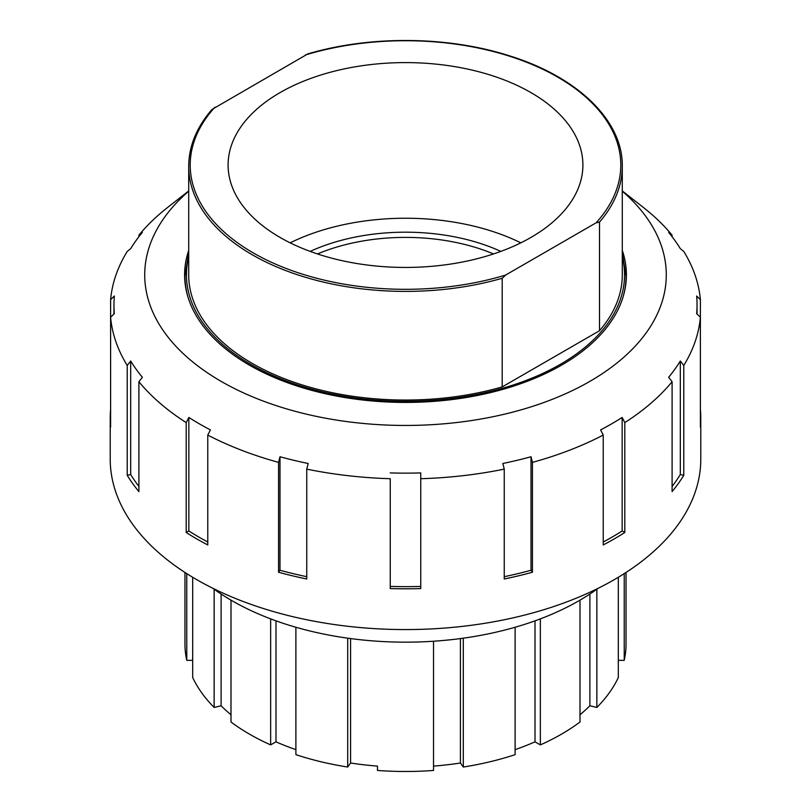 <?xml version="1.0" encoding="UTF-8"?>
<svg xmlns="http://www.w3.org/2000/svg" width="811" height="811" viewBox="0 0 811 811"><rect width="100%" height="100%" fill="white"/><g stroke="black" fill="none" stroke-linecap="round" stroke-linejoin="round"><path stroke-width="1.22" d="M515.107 627.258L515.107 754.646A220.531 127.317 180 0 1 463.304 767.034L463.304 638.176M463.304 767.034L460.425 763.009L460.425 638.571M433.53 641.227L433.53 770.45A220.531 127.317 180 0 1 377.47 770.45L377.47 766.101A213.05 123.008 180 0 1 350.575 763.009L347.696 767.034A220.531 127.317 180 0 1 295.893 754.646L295.893 627.258M347.696 767.034L347.696 638.176M350.575 638.571L350.575 763.009M275.983 620.841L275.983 741.832L270.651 744.903A220.531 127.317 180 0 1 231.003 722.013L231.003 600.15M270.651 744.903L270.651 618.874M221.109 594.027L221.109 705.783L214.145 707.445A220.531 127.317 180 0 1 192.683 677.54L192.683 577.27M214.145 707.445L214.145 589.252M192.683 660.347L186.763 660.347A220.531 127.317 180 0 1 184.969 644.167L184.969 572.465M186.763 660.347L186.763 573.61M626.031 572.465L626.031 644.167A220.531 127.317 180 0 1 624.237 660.347L624.237 573.61M624.237 660.347L618.317 660.347M618.317 577.27L618.317 677.54A220.531 127.317 180 0 1 596.855 707.445L596.855 589.252M596.855 707.445L589.891 705.783L589.891 594.027M589.891 705.783A213.05 123.008 180 0 1 579.997 714.734M231.003 714.734A213.05 123.008 180 0 1 221.109 705.783M295.893 749.638A213.05 123.008 180 0 1 275.983 741.832M460.425 763.009A213.05 123.008 180 0 1 433.53 766.101M579.997 600.15L579.997 722.013A220.531 127.317 180 0 1 540.349 744.903L540.349 618.874M540.349 744.903L535.017 741.832L535.017 620.841M535.017 741.832A213.05 123.008 180 0 1 515.107 749.638M598.265 588.239A245.611 141.803 180 0 1 231.834 600.627A245.611 141.803 180 0 1 212.735 588.239M280.059 237.441A177.396 102.419 180 0 1 228.104 165.018A177.396 102.419 180 0 1 405.5 62.599A177.396 102.419 180 0 1 582.896 165.018A177.396 102.419 180 0 1 473.391 259.642A177.396 102.419 180 0 1 280.059 237.441M520.834 242.844A177.396 102.419 0 0 0 290.166 242.844M307.774 53.931L211.995 109.455C196.597 127.266 188.841 146.203 188.71 166.245A216.79 125.158 0 0 0 502.202 278.264L505.638 275.051L596.085 222.832L599.522 222.072L599.522 330.716L502.202 386.908A216.79 125.158 180 0 1 188.71 274.888L188.71 166.245M500.833 251.39A153.249 88.48 0 0 0 310.167 251.39M317.476 253.944A149.508 86.321 180 0 1 493.524 253.944M599.522 222.072A216.79 125.158 0 0 0 622.29 166.245L622.29 274.888A216.79 125.158 180 0 1 599.522 330.716M502.202 386.908L502.202 278.264M138.904 236.7L138.904 235.17L142.361 232.362A291.544 168.323 0 0 0 130.683 248.632L127.226 251.44A295.285 170.482 180 0 0 110.61 299.644L114.351 296.015A291.544 168.323 0 0 0 113.956 304.824A291.544 168.323 0 0 0 114.351 313.634L110.61 317.263L110.61 299.644M127.226 365.467L130.683 361.007A291.544 168.323 0 0 0 142.361 377.287L138.904 381.748L138.904 491.618A295.285 170.482 180 0 1 127.226 475.337L127.226 365.467A295.285 170.482 180 0 1 110.61 317.263L110.61 427.133A295.285 170.482 180 0 1 110.215 418.324A295.285 170.482 180 0 1 110.61 409.514M127.226 475.337L130.683 474.516A291.544 168.323 0 0 0 138.904 486.448M130.683 361.007L130.683 474.516M188.841 417.452A291.544 168.323 0 0 0 210.424 429.911L207.768 435.071L207.768 544.941A295.285 170.482 180 0 1 186.195 532.482L186.195 422.612L188.841 417.452L188.841 530.952A291.544 168.323 0 0 0 207.768 542.022M186.195 532.482L188.841 530.952M279.988 456.745A291.544 168.323 0 0 0 308.18 463.486L306.751 469.123L306.751 578.983A295.285 170.482 180 0 1 278.558 572.242L278.558 462.382L279.988 456.745L279.988 570.245A291.544 168.323 0 0 0 306.751 576.692M278.558 572.242L279.988 570.245M390.243 472.914A291.544 168.323 0 0 0 420.757 472.914L420.757 588.573A295.285 170.482 180 0 1 390.243 588.573L390.243 478.713A295.285 170.482 180 0 1 306.751 469.123M390.243 586.414A291.544 168.323 0 0 0 420.757 586.414M420.757 472.914L420.757 478.713A295.285 170.482 180 0 0 504.249 469.123L502.82 463.486A291.544 168.323 0 0 0 531.012 456.745L531.012 570.245L532.442 572.242A295.285 170.482 180 0 1 504.249 578.983L504.249 469.123M504.249 576.692A291.544 168.323 0 0 0 531.012 570.245M531.012 456.745L532.442 462.382L532.442 572.242M603.232 435.071L600.576 429.911A291.544 168.323 0 0 0 611.656 423.839A291.544 168.323 0 0 0 622.159 417.452L622.159 530.952L624.805 532.482A295.285 170.482 180 0 1 614.292 538.869A295.285 170.482 180 0 1 603.232 544.941L603.232 435.071A295.285 170.482 180 0 1 532.442 462.382M603.232 542.022A291.544 168.323 0 0 0 622.159 530.952M622.159 417.452L624.805 422.612L624.805 532.482M672.096 381.748L668.639 377.287A291.544 168.323 0 0 0 680.317 361.007L680.317 474.516L683.774 475.337A295.285 170.482 180 0 1 672.096 491.618L672.096 381.748A295.285 170.482 180 0 1 624.805 422.612M672.096 486.448A291.544 168.323 0 0 0 680.317 474.516M680.317 361.007L683.774 365.467L683.774 475.337M700.39 409.514A295.285 170.482 180 0 1 700.785 418.324A295.285 170.482 180 0 1 700.39 427.133L700.39 317.263L696.649 313.634A291.544 168.323 0 0 0 697.044 304.824A291.544 168.323 0 0 0 696.649 296.015L700.39 299.644L700.39 317.263A295.285 170.482 180 0 1 683.774 365.467M700.39 299.644A295.285 170.482 180 0 0 683.774 251.44L680.317 248.632A291.544 168.323 0 0 0 668.639 232.362L672.096 235.17L672.096 236.7M186.195 422.612A295.285 170.482 180 0 1 138.904 381.748M278.558 462.382A295.285 170.482 180 0 1 207.768 435.071M622.29 191.203A260.777 150.562 180 0 1 589.901 381.352A260.777 150.562 180 0 1 240.036 391.257A260.777 150.562 180 0 1 188.71 191.203M622.29 190.94L643.194 207.312A295.285 170.482 180 0 1 672.096 235.17M138.904 235.17A295.285 170.482 180 0 1 167.806 207.312L188.71 190.94M622.29 250.396A220.896 127.54 180 0 1 626.396 274.888A220.896 127.54 180 0 1 561.699 365.072A220.896 127.54 180 0 1 320.963 392.717A220.896 127.54 180 0 1 184.604 274.888A220.896 127.54 180 0 1 188.71 250.396M700.785 418.324L700.785 459.087A295.285 170.482 180 0 1 614.292 579.642A295.285 170.482 180 0 1 292.497 616.593A295.285 170.482 180 0 1 110.215 459.087L110.215 418.324M305.362 54.986A215.29 124.296 180 0 1 557.735 77.126A215.29 124.296 180 0 1 596.085 222.832M505.638 275.051A215.29 124.296 180 0 1 253.265 252.91A215.29 124.296 180 0 1 214.915 107.204M622.29 256.834A219.031 126.455 180 0 1 493.818 390.608A219.031 126.455 180 0 1 273.033 375.594A219.031 126.455 180 0 1 188.71 256.834M622.736 298.022A220.531 127.317 0 0 0 626.031 276.105L622.29 252.606M188.71 252.606L184.969 276.105A220.531 127.317 0 0 0 188.264 298.022M626.031 282.299L626.031 276.105M184.969 282.299L184.969 276.105M622.29 166.245C623 120.484 577.148 76.346 507.95 55.351C446.79 36.029 369.461 35.512 307.541 53.992M113.956 304.824L113.956 314.019M697.044 304.824L697.044 314.019"/></g></svg>
